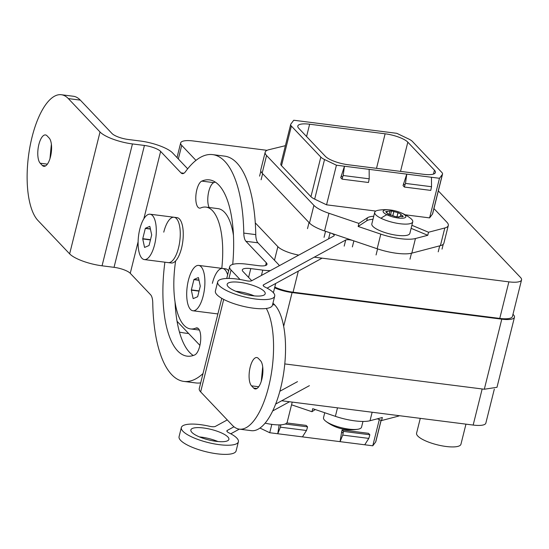 <?xml version="1.0" encoding="UTF-8"?>
<svg xmlns="http://www.w3.org/2000/svg" width="549" height="549" viewBox="0 0 549 549"><rect width="100%" height="100%" fill="white"/><g stroke="black" fill="none" stroke-linecap="round" stroke-linejoin="round"><path stroke-width="0.82" d="M274.603 287.813A19.599 5.387 14 0 0 292.095 292.562L501.786 319.168A19.599 5.387 14 0 0 514.461 317.226L496.989 387.306L484.314 389.241L284.787 363.925M514.461 317.226A19.599 5.387 14 0 0 513.418 314.769L512.979 314.303M199.918 345.369L177.046 321.275M494.313 389.166L485.844 423.121A19.599 5.387 -166 0 1 473.169 425.063L281.699 400.763M291.54 404.805L311.962 411.716L312.724 408.669L335.377 416.334A29.392 8.084 14 0 0 370.019 420.733L382.337 417.501L381.582 420.548L397.867 416.279A26.126 7.185 14 0 0 399.48 415.71M381.054 420.328L375.653 441.986A13.066 3.589 14 0 0 375.839 441.602L381.136 420.362M375.653 441.986L372.778 445.802L269.731 432.729L259.945 428.048M377.396 418.798L381.582 420.548M315.263 409.527L311.962 411.716M271.817 424.37L269.731 432.729M279.187 424.892L277.76 433.744L280.429 427.184L280.848 424.83M302.444 436.88L306.472 430.491L307.083 428.68L307.543 426.854L306.17 425.406L286.804 422.95M341.656 431.795L340.064 441.65L342.734 435.089L343.489 431.411L342.116 429.963L341.656 431.795L343.036 433.243M364.749 444.786L368.784 438.397L369.395 436.585L369.848 434.76L368.475 433.312L342.116 429.963M379.311 419.601L372.778 445.802M306.472 430.491L280.429 427.184M368.784 438.397L342.734 435.089M280.271 424.857L280.724 425.338M307.543 426.854L285.171 424.013M369.848 434.76L343.489 431.411M362.971 421.44L361.537 427.177A19.599 5.387 -166 0 1 361.338 427.644A19.599 5.387 -166 0 1 357.982 429.229A19.599 5.387 -166 0 1 325.694 421.172A19.599 5.387 -166 0 1 323.512 417.7L324.747 412.738M345.561 429.476A11.728 3.225 -166 0 1 344.12 429.263A11.728 3.225 -166 0 1 337.909 427.712A41.154 41.154 0 0 1 325.694 421.172M233.984 426.779L227.259 430.443A6.533 1.798 -166 0 0 226.867 430.876A6.533 1.798 -166 0 0 228.96 432.859A29.392 8.084 -166 0 1 238.39 441.773L236.111 450.914A29.392 8.084 -166 0 1 211.447 452.918A29.392 8.084 -166 0 1 180.635 440.38A29.392 8.084 -166 0 1 179.07 436.688L181.348 427.547A29.392 8.084 -166 0 1 209.498 426.264A6.533 1.798 -166 0 0 215.359 426.415L227.272 419.923M199.5 436.929A19.599 5.387 -166 0 1 217.96 441.533M297.496 381.644L279.839 391.272M238.39 441.773A29.392 8.084 -166 0 1 207.913 442.501A29.392 8.084 -166 0 1 181.348 427.547M309.389 385.673L275.653 404.064M191.896 432.379A19.599 5.387 -166 0 1 190.86 429.922A19.599 5.387 -166 0 1 207.302 428.584A19.599 5.387 -166 0 1 227.842 436.942A19.599 5.387 -166 0 1 228.885 439.406A19.599 5.387 -166 0 1 212.442 440.744A19.599 5.387 -166 0 1 191.896 432.379M289.536 401.758L272.668 410.954M239.309 429.14L230.772 433.792M438.342 190.901L520.507 277.458A19.599 5.387 14 0 1 521.55 279.921A19.599 5.387 14 0 1 508.875 281.857L314.268 257.165M274.788 287.093A19.599 5.387 14 0 0 293.063 292.192L499.762 318.42A19.599 5.387 14 0 0 512.437 316.478L521.55 279.921M177.018 157.584L180.676 142.918A19.599 5.387 14 0 1 193.351 140.983L267.047 150.33M180.676 142.918A19.599 5.387 14 0 0 181.719 145.382L195.959 160.383M298.78 255.1A19.599 5.387 14 0 1 277.869 246.673L255.285 222.88M352.499 240.414A6.533 1.798 -166 0 0 345.705 240.03L263.568 284.801A6.533 1.798 -166 0 0 263.177 285.233A6.533 1.798 -166 0 0 265.277 287.216A29.392 8.084 -166 0 1 274.706 296.131L272.428 305.271A29.392 8.084 -166 0 1 247.764 307.282A29.392 8.084 -166 0 1 216.944 294.738A29.392 8.084 -166 0 1 215.386 291.052L217.665 281.912A29.392 8.084 -166 0 1 245.808 280.628A6.533 1.798 -166 0 0 251.675 280.772L333.806 236.008A6.533 1.798 -166 0 0 334.197 235.576A6.533 1.798 -166 0 0 331.397 233.27M235.816 291.293A19.599 5.387 -166 0 1 254.276 295.89M307.509 228.638L309.025 222.544L262.628 173.669L261.111 179.763M274.706 296.131A29.392 8.084 -166 0 1 244.23 296.865A29.392 8.084 -166 0 1 217.665 281.912M228.212 286.743A19.599 5.387 -166 0 1 227.169 284.279A19.599 5.387 -166 0 1 243.612 282.941A19.599 5.387 -166 0 1 264.158 291.299A19.599 5.387 -166 0 1 265.194 293.763A19.599 5.387 -166 0 1 248.752 295.101A19.599 5.387 -166 0 1 228.212 286.743M322.105 258.16L267.089 288.15M386.873 214.741A11.728 3.225 14 0 0 398.286 218.022A11.728 3.225 14 0 0 405.244 215.393A11.728 3.225 14 0 0 402.108 213.307A11.728 3.225 14 0 0 398.348 211.79A11.728 3.225 14 0 0 392.137 210.24A11.728 3.225 14 0 0 390.696 210.027A11.728 3.225 14 0 0 383.737 212.662A11.728 3.225 14 0 0 386.873 214.741A41.154 24.362 -63.9 0 0 382.125 217.473A41.154 24.362 -63.9 0 0 380.999 218.269A19.599 5.387 14 0 0 400.894 223.841A19.599 5.387 14 0 0 412.745 221.81A19.599 5.387 14 0 0 410.57 218.33A41.154 41.154 0 0 0 398.348 211.79M389.886 211.008L391.533 210.912L398.032 212.696L401.12 214.227C400.345 214.549 400.804 215.036 402.506 215.682L403.295 216.375L401.738 216.697C399.85 216.32 398.951 216.423 399.034 216.992L395.136 216.539L387.766 213.829L385.686 211.674L389.859 210.946M401.12 214.227L400.235 216.498M398.828 217.212L398.924 216.821L398.986 217.184M387.786 214.117L388.218 213.664L388.054 214.309M389.152 214.865L389.948 211.056M392.137 210.24A41.154 41.154 0 0 0 378.275 210.281A19.599 5.387 14 0 0 374.72 212.326A19.599 5.387 14 0 0 380.999 218.269M374.72 212.326L371.831 223.91A19.599 5.387 14 0 0 378.11 229.853A19.599 5.387 14 0 0 398.004 235.425A19.599 5.387 14 0 0 409.856 233.394L412.745 221.81M393.846 211.509L392.823 215.599M393.866 211.557L392.858 215.606M397.956 212.717L396.879 217.061M398.032 212.696L396.941 217.068M402.506 215.682L402.225 216.8M402.63 215.716L402.362 216.807M387.12 211.317L386.832 212.47M387.237 211.351L386.949 212.518M433.936 208.579L446.907 222.242A26.126 7.185 -166 0 1 448.293 225.522L443.887 243.193A26.126 7.185 -166 0 1 440.408 245.65L411.805 253.151A29.392 8.084 -166 0 1 377.163 248.752L324.541 230.951A26.126 7.185 -166 0 1 309.492 223.038L262.161 173.175A26.126 7.185 -166 0 1 260.775 169.895L265.181 152.224A26.126 7.185 -166 0 1 268.66 149.767L285.391 145.684M309.636 124.218L385.124 133.791A18.289 5.03 -166 0 1 407.818 142.157L434.444 170.204A18.289 5.03 -166 0 1 435.412 172.503A18.289 5.03 -166 0 1 423.588 174.308L348.093 164.734A18.289 5.03 -166 0 1 325.406 156.369L298.78 128.322A18.289 5.03 -166 0 1 297.805 126.023A18.289 5.03 -166 0 1 309.636 124.218L306.568 136.523M324.541 230.951L328.947 213.28A26.126 7.185 -166 0 1 313.904 205.367L266.567 155.504A26.126 7.185 -166 0 1 265.181 152.224M448.293 225.522A26.126 7.185 -166 0 1 444.814 227.979L440.408 245.65M411.88 225.282L428.529 232.248L444.814 227.979M428.529 232.248L427.767 235.295L415.449 238.527A29.392 8.084 -166 0 1 380.807 234.128L358.147 226.463L358.909 223.416L328.947 213.28M441.842 172.448A13.066 3.589 -166 0 1 442.535 174.088A13.066 3.589 -166 0 1 442.35 174.472L439.481 178.288L336.427 165.208L324.541 159.526A13.066 3.589 -166 0 1 320.822 157.089L291.382 126.078A13.066 3.589 -166 0 1 290.689 124.438A13.066 3.589 -166 0 1 290.874 124.053L293.742 120.238L396.79 133.318L408.682 139A13.066 3.589 -166 0 1 412.402 141.436L441.842 172.448M373.739 216.251A26.126 7.185 -166 0 0 367.446 217.768L358.909 223.416M375.811 211.07L326.552 204.818L314.666 199.129A13.066 3.589 -166 0 1 310.947 196.7L320.822 157.089M290.689 124.438L280.813 164.048A13.066 3.589 -166 0 0 281.507 165.688L310.947 196.7M442.535 174.088L432.66 213.698A13.066 3.589 -166 0 1 432.475 214.083L429.599 217.891L405.203 214.796M411.119 228.329L427.767 235.295M372.977 219.298A26.126 7.185 14 0 0 366.684 220.815L358.147 226.463M429.599 217.891L439.481 178.288M403.494 183.778L404.874 185.226L404.414 187.051L403.041 185.603L406.768 174.136L405.485 183.414L431.528 186.722L431.452 177.265M341.19 175.872L342.562 177.32L342.109 179.146L340.73 177.698L344.456 166.23L343.173 175.508L369.223 178.816L369.141 169.36M326.552 204.818L336.427 165.208M342.562 177.32L343.173 175.508M369.223 178.816L368.468 182.494L342.109 179.146M404.874 185.226L405.485 183.414M431.528 186.722L430.773 190.4L404.414 187.051M203.02 373.553A114.309 43.563 97.2 0 1 183.881 381.418A114.309 43.563 97.2 0 1 152.759 302.938A13.066 4.975 97.2 0 0 150.598 294.738L130.25 273.299A13.066 3.589 14 0 0 114.041 267.329L102.059 265.805A26.126 7.185 -166 0 1 69.641 253.864L37.943 220.472A65.317 24.89 97.2 0 1 32.007 137.271A65.317 24.89 97.2 0 1 61.358 94.73A65.317 24.89 97.2 0 1 68.33 98.594L100.028 131.986L69.641 253.864M143.824 218.859L160.637 151.428A13.066 3.589 14 0 0 144.428 145.451L132.446 143.934A26.126 7.185 -166 0 1 100.028 131.986M187.676 168.811L172.619 152.945A26.126 7.185 14 0 0 140.201 141.004L128.219 139.48A13.066 3.589 -166 0 1 112.01 133.51L80.312 100.117A65.317 24.89 97.2 0 0 73.34 96.253L61.358 94.73M160.637 151.428L180.985 172.866L183.922 173.237M226.73 278.467L229.654 266.732A26.126 7.185 14 0 1 246.556 264.144L258.538 265.668A13.066 3.589 -166 0 0 266.986 264.378A13.066 3.589 -166 0 0 266.292 262.738L245.945 241.299A13.066 4.975 97.2 0 1 243.783 233.099A114.309 43.563 97.2 0 0 212.662 154.619A114.309 43.563 97.2 0 0 185.487 171.686A13.066 4.975 97.2 0 1 182.378 173.635A13.066 4.975 97.2 0 1 180.985 172.866M212.662 154.619L224.644 156.136A114.309 43.563 97.2 0 1 255.765 234.622A13.066 4.975 97.2 0 0 257.927 242.816L278.274 264.254A26.126 7.185 -166 0 1 279.345 265.689M270.293 270.623A26.126 7.185 -166 0 1 262.765 270.122L250.783 268.598A13.066 3.589 14 0 0 242.329 269.888A13.066 3.589 14 0 0 243.022 271.529L251.758 280.731M229.654 266.732A26.126 7.185 14 0 0 231.04 270.012L240.05 279.496M272.97 303.082L274.72 304.921A65.317 24.89 97.2 0 1 280.663 388.122A65.317 24.89 97.2 0 1 251.305 430.663L239.323 429.14A65.317 24.89 97.2 0 1 232.351 425.276L200.653 391.883L223.711 299.411M266.327 308.463A65.317 24.89 97.2 0 1 268.681 386.599A65.317 24.89 97.2 0 1 239.323 429.14M221.775 298.347L199.266 388.603A26.126 7.185 14 0 0 200.653 391.883M200.701 382.859A114.309 43.563 97.2 0 1 195.863 382.941L183.881 381.418M164.892 262.189A88.835 33.853 97.2 0 0 187.085 356.15A88.835 33.853 97.2 0 0 194.744 354.929A13.718 5.229 97.2 0 0 200.632 340.654A13.718 5.229 97.2 0 0 197.016 327.897A13.718 5.229 97.2 0 0 195.835 328.089A61.399 23.401 97.2 0 1 190.544 328.933A61.399 23.401 97.2 0 1 175.646 260.892M193.262 355.491A88.835 33.853 97.2 0 1 175.056 302.142M221.789 268.351A61.399 23.401 97.2 0 0 205.999 207.103A61.399 23.401 97.2 0 0 200.708 207.947A13.718 5.229 97.2 0 1 199.527 208.133A13.718 5.229 97.2 0 1 195.904 195.382A13.718 5.229 97.2 0 1 201.799 181.108A88.835 33.853 97.2 0 1 209.45 179.887A88.835 33.853 97.2 0 1 232.721 264.392M209.148 207.501A13.718 5.229 97.2 0 1 208.366 193.351A13.718 5.229 97.2 0 1 213.781 182.625L215.263 182.062M205.999 207.103L217.98 208.627A61.399 23.401 97.2 0 1 233.469 235.418M49.973 158.613L51.38 144.161M261.29 381.232L262.697 366.773M253.638 388.068L251.524 385.844A14.699 5.6 97.2 0 1 249.726 369.244A14.699 5.6 97.2 0 1 256.795 357.55A14.699 5.6 97.2 0 1 258.359 358.422L260.473 360.645A14.699 5.6 97.2 0 1 262.271 377.245A14.699 5.6 97.2 0 1 255.203 388.939A14.699 5.6 97.2 0 1 253.638 388.068L256.939 388.486M42.321 165.455L40.207 163.225A14.699 5.6 97.2 0 1 38.409 146.624A14.699 5.6 97.2 0 1 45.478 134.937A14.699 5.6 97.2 0 1 47.042 135.802L49.156 138.032A14.699 5.6 97.2 0 1 50.954 154.633A14.699 5.6 97.2 0 1 43.893 166.32A14.699 5.6 97.2 0 1 42.321 165.455L45.629 165.873M178.562 247.729A22.859 8.715 -82.8 0 0 174.04 217.253A22.859 8.715 97.2 0 1 178.562 247.729A22.859 8.715 97.2 0 1 168.289 262.614A22.859 8.715 -82.8 0 0 178.562 247.729M154.598 244.689A22.859 8.715 -82.8 0 0 150.076 214.213A22.859 8.715 -82.8 0 0 139.803 229.105A22.859 8.715 -82.8 0 0 144.318 259.574A22.859 8.715 -82.8 0 0 154.598 244.689M149.088 245.362L151.648 235.109A11.234 4.282 -82.8 0 0 151.661 234.835L149.856 226.463A11.234 4.282 -82.8 0 0 149.767 226.366L145.41 228.254A11.234 4.282 -82.8 0 0 145.307 228.425L142.754 238.685A11.234 4.282 -82.8 0 0 142.74 238.952L144.538 247.331A11.234 4.282 -82.8 0 0 144.627 247.421L148.992 245.54A11.234 4.282 -82.8 0 0 149.088 245.362M142.74 238.952L150.447 239.934M142.754 238.685L150.508 239.673M145.307 228.425L150.419 229.077M145.41 228.254L150.378 228.885M227.636 274.829A22.859 8.715 -82.8 0 0 222.647 268.461A22.859 8.715 97.2 0 1 227.636 274.829M203.199 295.89A22.859 8.715 -82.8 0 0 198.676 265.414A22.859 8.715 -82.8 0 0 188.403 280.306A22.859 8.715 -82.8 0 0 192.925 310.775A22.859 8.715 -82.8 0 0 203.199 295.89M217.884 313.946L216.889 313.815A22.859 8.715 -82.8 0 0 217.919 313.788A22.859 8.715 97.2 0 1 216.889 313.815L192.925 310.775M197.695 296.563L200.248 286.31A11.234 4.282 -82.8 0 0 200.261 286.036L198.457 277.664A11.234 4.282 -82.8 0 0 198.367 277.568L194.01 279.455A11.234 4.282 -82.8 0 0 193.914 279.626L191.354 289.886A11.234 4.282 -82.8 0 0 191.34 290.16L193.145 298.532A11.234 4.282 -82.8 0 0 193.234 298.622L197.592 296.741A11.234 4.282 -82.8 0 0 197.695 296.563M191.34 290.16L199.047 291.135M191.354 289.886L199.115 290.874M193.914 279.626L199.019 280.278M194.01 279.455L198.978 280.086M163.767 232.145A22.859 8.715 97.2 0 1 174.04 217.253L150.076 214.213M174.04 217.253L177.039 217.637A22.859 8.715 97.2 0 1 181.554 248.107A22.859 8.715 97.2 0 1 171.281 262.998L144.318 259.574M212.367 283.346A22.859 8.715 97.2 0 1 222.647 268.461L198.676 265.414M222.647 268.461L225.639 268.838A22.859 8.715 97.2 0 1 228.631 270.849M292.212 402.101L287.202 422.188A22.859 6.286 -166 0 1 272.414 424.452A22.859 6.286 -166 0 1 265.098 423.142M465.957 424.144L460.947 444.237A22.859 6.286 -166 0 1 446.159 446.495A22.859 6.286 -166 0 1 416.581 433.175L420.28 418.352M188.623 333.469A22.859 6.286 -166 0 1 185.775 333.181A22.859 6.286 -166 0 1 179.448 332.083M484.314 389.241L501.786 319.168M283.675 326.319L292.095 292.562M473.169 425.063L482.166 388.973M337.498 407.845L335.377 416.334M370.019 420.733L372.14 412.244M398.052 415.531L397.867 416.279M227.259 430.443L227.005 431.439M499.762 318.42L508.875 281.857M178.329 158.963L181.719 145.382M277.869 246.673L274.479 260.253M293.063 292.192L298.32 271.124M325.55 231.294L324.047 237.34M439.708 245.835L438.219 251.826M411.455 253.24L409.959 259.245M377.575 248.896L376.065 254.949M353.872 240.874L352.362 246.92M345.705 240.03L344.182 246.124M263.568 284.801L263.321 285.796M330.079 232.824L328.577 238.856M391.533 210.912L390.435 215.29M266.567 155.504L262.161 173.175M411.805 253.151L415.449 238.527M380.807 234.128L377.163 248.752M313.904 205.367L309.492 223.038M434.444 170.204L433.477 174.074M400.53 171.384L407.818 142.157M385.124 133.791L376.511 168.337M367.446 217.768L366.684 220.815M432.475 214.083L442.35 174.472M314.666 199.129L324.541 159.526M281.507 165.688L291.382 126.078M132.446 143.934L102.059 265.805M243.783 233.099L255.765 234.622M245.945 241.299L257.927 242.816M272.579 304.654L274.72 304.921M228.94 278.439L231.04 270.012M266.292 262.738L265.606 265.496M195.835 328.089L198.114 328.377M130.25 273.299L138.101 241.793M201.799 181.108L213.781 182.625M248.587 277.389L250.783 268.598M262.765 270.122L261.434 275.454M114.041 267.329L144.428 145.451M68.33 98.594L80.312 100.117M40.207 163.225L47.379 164.137M251.524 385.844L258.696 386.75M344.12 429.263A41.154 41.154 0 0 0 357.982 429.229M260.837 171.137L259.581 176.154M443.249 244.264L442.034 249.122M190.544 328.933L199.376 330.052M275.694 283.456L273.388 292.706"/></g></svg>
